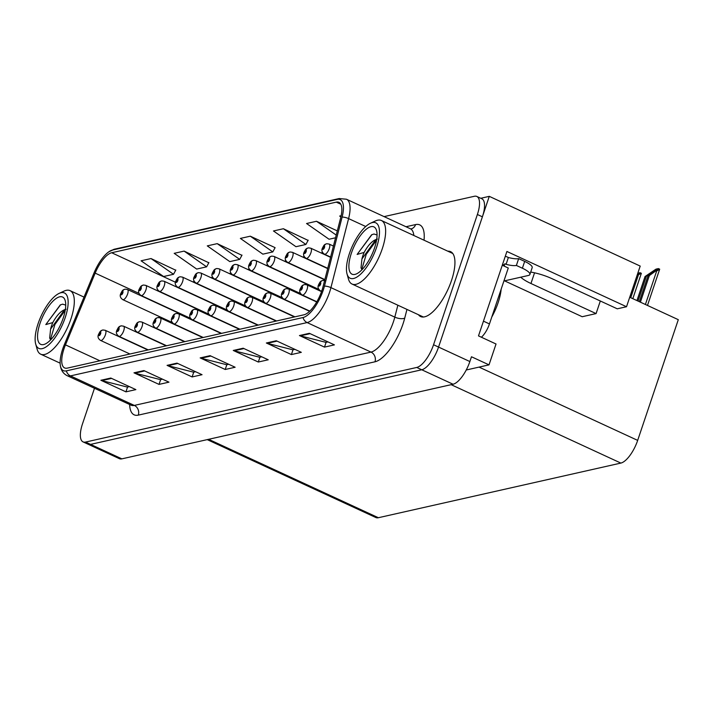 <?xml version="1.0" encoding="UTF-8"?>
<svg xmlns="http://www.w3.org/2000/svg" width="714" height="714" viewBox="0 0 714 714"><rect width="100%" height="100%" fill="white"/><g stroke="black" fill="none" stroke-linecap="round" stroke-linejoin="round"><path stroke-width="1.07" d="M520.756 277.202A23.83 6.123 -161.4 0 0 530.957 283.503L596.083 313.589L582.187 316.721L504.548 280.852M466.242 369.995L489.01 364.863L496.034 343.996L478.496 335.892L506.913 251.471L626.526 306.734L617.262 308.814L552.127 278.728A23.83 6.123 -161.4 0 0 530.689 272.079M94.471 388.291L82.503 423.848A22.339 8.407 -65.2 0 0 83.065 441.895L119.39 458.674A22.339 8.407 -65.2 0 0 121.871 458.852L453.06 384.239A22.339 8.407 -65.2 0 0 469.866 361.543L471.481 356.768L489.01 364.863M121.871 458.852L90.562 444.394A22.339 8.407 -65.2 0 1 88.072 444.206A22.339 8.407 -65.2 0 0 90.562 444.394L421.742 369.772A22.339 8.407 -65.2 0 0 438.557 347.075L489.277 196.35L640.208 266.081L626.526 306.734M489.277 196.35L480.754 198.278M629.721 297.238L678.3 319.676L637.673 440.386A22.339 8.407 114.8 0 1 620.859 463.083L378.366 517.721A22.339 8.407 114.8 0 1 375.876 517.543L207.23 439.628M596.083 313.589L600.322 300.996M418.458 314.722A35.736 13.45 -65.2 0 0 420.617 316.543A35.736 13.45 -65.2 0 0 451.498 280.522A35.736 13.45 -65.2 0 0 450.596 251.658A35.736 13.45 -65.2 0 0 447.812 251.185M321.88 290.598A23.83 8.961 114.8 0 1 303.941 314.803L67.268 368.129A23.83 8.961 114.8 0 1 64.617 367.933A23.83 8.961 114.8 0 1 65.465 344.871L95.167 273.132A23.83 8.961 114.8 0 1 111.67 252.747L336.294 202.133A23.83 8.961 114.8 0 1 338.945 202.33A23.83 8.961 114.8 0 1 340.658 217.815L322.996 286.841A23.83 8.961 114.8 0 1 321.88 290.598A5.587 2.097 114.8 0 1 320.568 290.875C318.105 289.143 317.435 287.126 318.56 284.797C320.086 281.887 320.175 281.378 322.362 280.548A3.722 3.267 73 0 0 320.318 282.664A1.865 0.696 -65.2 0 0 318.953 284.538A1.865 0.696 -65.2 0 0 319.203 286.064A1.865 0.696 -65.2 0 0 320.604 284.172A1.865 0.696 -65.2 0 0 320.39 282.646L319.47 285.029L320.318 282.664M323.201 290.295A26.802 10.085 -65.2 0 0 324.459 286.073L342.122 217.047A26.802 10.085 -65.2 0 0 337.213 199.402L112.58 250.016A26.802 10.085 -65.2 0 0 108.814 251.819A26.802 10.085 -65.2 0 0 94.025 272.953L64.314 344.692A26.802 10.085 -65.2 0 0 60.208 364.479A26.802 10.085 -65.2 0 0 66.348 370.861L303.031 317.534A26.802 10.085 -65.2 0 0 323.201 290.295M83.065 441.895A22.339 8.407 -65.2 0 0 85.546 442.073L90.562 444.394L421.742 369.772A22.339 8.407 -65.2 0 0 438.557 347.075L482.396 216.815A22.339 8.407 -65.2 0 0 481.834 198.769L476.827 196.457A22.339 8.407 -65.2 0 0 474.346 196.279L384.07 216.619M129.412 386.631L127.395 387.095L101.781 380.598A5.953 5.301 -102.7 0 1 100.888 380.276L125.941 391.852L135.865 389.612L110.813 378.045L100.888 380.276M127.547 387.059L125.941 391.852M162.506 379.179L160.48 379.634L134.875 373.145A5.953 5.301 -102.7 0 1 133.982 372.824L159.026 384.4L168.959 382.16L143.907 370.584L133.982 372.824M160.641 379.598L159.026 384.4M195.6 371.726L193.574 372.181L167.968 365.684A5.953 5.301 -102.7 0 1 167.067 365.363L192.12 376.938L202.053 374.698L177.001 363.131L167.067 365.363M193.735 372.146L192.12 376.938M327.967 341.899L325.941 342.354L300.335 335.857A5.953 5.301 -102.7 0 1 299.443 335.544L324.486 347.111L334.42 344.88L309.367 333.304L299.443 335.544M326.102 342.318L324.486 347.111M294.873 349.351L292.856 349.806L267.241 343.318A5.953 5.301 -102.7 0 1 266.349 342.997L291.401 354.572L301.326 352.332L276.273 340.757L266.349 342.997M293.008 349.771L291.401 354.572M261.788 356.813L259.762 357.268L234.156 350.77A5.953 5.301 -102.7 0 1 233.255 350.458L258.307 362.025L268.232 359.794L243.179 348.218L233.255 350.458M259.923 357.232L258.307 362.025M228.694 364.265L226.668 364.72L201.062 358.232A5.953 5.301 -102.7 0 1 200.161 357.91L225.213 369.486L235.138 367.246L210.094 355.67L200.161 357.91M226.829 364.684L225.213 369.486M85.546 442.073L416.735 367.451A22.339 8.407 -65.2 0 0 433.55 344.755L477.38 214.495A22.339 8.407 -65.2 0 0 476.827 196.457M208.809 262.752L184.114 251.105L174.189 253.336L196.689 269.071L206.614 266.831L208.916 262.556M175.724 270.213L151.029 258.557L141.095 260.797L163.595 276.523L173.52 274.292L175.822 270.017M308.091 240.386L283.396 228.73L273.462 230.97L295.962 246.705L305.895 244.465L308.198 240.19M337.311 230.899L316.489 221.278L306.556 223.518L329.056 239.244L335.544 237.78M341.14 215.717L339.65 216.056L340.881 216.913M241.903 255.3L217.208 243.644L207.283 245.884L229.783 261.61L239.708 259.378L242.01 255.103M250.302 236.191L240.377 238.422L262.868 254.157L272.802 251.917L275.104 247.651L250.302 236.191L272.802 251.917M283.396 228.73L305.895 244.465M316.489 221.278L336.24 235.084M217.208 243.644L239.708 259.378M184.114 251.105L206.614 266.831M151.029 258.557L173.52 274.292M124.87 289.241A3.722 3.267 73 0 0 124.566 289.313A3.722 3.267 73 0 0 122.522 291.428A1.865 0.696 -65.2 0 0 121.157 293.311A1.865 0.696 -65.2 0 0 121.416 294.828A1.865 0.696 -65.2 0 0 122.817 292.936A1.865 0.696 -65.2 0 0 122.594 291.41L121.675 293.793L122.522 291.428M122.594 291.41A3.722 3.356 -97.9 0 1 125.209 289.17L127.458 289.5A5.587 2.097 114.8 0 1 127.601 294.007A5.587 2.097 114.8 0 1 122.772 299.639C120.309 297.908 119.64 295.891 120.764 293.57C122.299 290.66 122.38 290.143 124.566 289.313M102.664 330.038A3.722 3.267 73 0 0 102.361 330.118A3.722 3.267 73 0 0 100.317 332.224A1.865 0.696 -65.2 0 0 98.96 334.107A1.865 0.696 -65.2 0 0 99.21 335.625A1.865 0.696 -65.2 0 0 100.612 333.733A1.865 0.696 -65.2 0 0 100.397 332.215L99.469 334.598L100.317 332.224M100.397 332.215A3.722 3.356 -97.9 0 1 103.012 329.975L105.253 330.296A5.587 2.097 114.8 0 1 105.395 334.812A5.587 2.097 114.8 0 1 100.576 340.435C98.104 338.713 97.434 336.687 98.559 334.366C100.094 331.457 100.174 330.948 102.361 330.118M505.262 256.388A7.443 6.631 -102.7 0 1 507.119 256.924L508.368 257.504A14.887 3.829 -161.4 0 0 518.676 258.629L516.374 265.447L522.389 268.223A14.887 3.829 18.6 0 1 529.886 274.462A14.887 3.829 18.6 0 1 528.298 275.497L503.906 280.995M516.374 265.447A14.887 3.829 18.6 0 1 506.074 264.323L504.816 263.743L504.361 265.108A14.887 5.605 -65.2 0 0 504.664 266.331M518.676 258.629L524.683 261.404A14.887 3.829 18.6 0 1 532.18 267.643L529.886 274.462M481.388 337.231A14.887 5.605 -65.2 0 0 489.456 323.933L508.279 268.009L502.281 265.233M502.594 264.296L504.361 265.108M508.368 257.504L506.074 264.323M143.202 285.109A3.722 3.267 73 0 0 142.898 285.181A3.722 3.267 73 0 0 140.854 287.296A1.865 0.696 -65.2 0 0 139.489 289.179A1.865 0.696 -65.2 0 0 139.748 290.696A1.865 0.696 -65.2 0 0 141.149 288.804A1.865 0.696 -65.2 0 0 140.926 287.278L140.006 289.67L140.854 287.296M140.926 287.278A3.722 3.356 -97.9 0 1 143.55 285.038L145.79 285.368A5.587 2.097 114.8 0 1 145.933 289.875A5.587 2.097 114.8 0 1 141.104 295.507C138.641 293.784 137.972 291.758 139.096 289.438C140.631 286.528 140.712 286.011 142.898 285.181M161.534 280.977A3.722 3.267 73 0 0 161.23 281.048A3.722 3.267 73 0 0 159.186 283.163A1.865 0.696 -65.2 0 0 157.83 285.047A1.865 0.696 -65.2 0 0 158.08 286.564A1.865 0.696 -65.2 0 0 159.481 284.672A1.865 0.696 -65.2 0 0 159.258 283.146L158.338 285.538L159.186 283.163M159.258 283.146A3.722 3.356 -97.9 0 1 161.882 280.905L164.122 281.236A5.587 2.097 114.8 0 1 164.265 285.743A5.587 2.097 114.8 0 1 159.445 291.374C156.973 289.652 156.304 287.626 157.428 285.305C158.963 282.396 159.043 281.878 161.23 281.048M179.866 276.845A3.722 3.267 73 0 0 179.562 276.925A3.722 3.267 73 0 0 177.527 279.031A1.865 0.696 -65.2 0 0 176.162 280.914A1.865 0.696 -65.2 0 0 176.412 282.432A1.865 0.696 -65.2 0 0 177.813 280.54A1.865 0.696 -65.2 0 0 177.599 279.013L176.67 281.405L177.527 279.031M177.599 279.013A3.722 3.356 -97.9 0 1 180.214 276.773L182.463 277.103A5.587 2.097 114.8 0 1 182.597 281.619A5.587 2.097 114.8 0 1 177.777 287.242C175.314 285.52 174.635 283.494 175.76 281.173C177.295 278.264 177.375 277.746 179.562 276.925M120.996 325.905A3.722 3.267 73 0 0 120.693 325.986A3.722 3.267 73 0 0 118.658 328.101A1.865 0.696 -65.2 0 0 117.292 329.975A1.865 0.696 -65.2 0 0 117.542 331.501A1.865 0.696 -65.2 0 0 118.943 329.609A1.865 0.696 -65.2 0 0 118.729 328.083L117.801 330.466L118.658 328.101M118.729 328.083A3.722 3.356 -97.9 0 1 121.344 325.843L123.593 326.173A5.587 2.097 114.8 0 1 123.727 330.68A5.587 2.097 114.8 0 1 118.908 336.312C116.444 334.58 115.766 332.563 116.891 330.234C118.426 327.333 118.506 326.816 120.693 325.986M139.337 321.782A3.722 3.267 73 0 0 139.025 321.853A3.722 3.267 73 0 0 136.99 323.969A1.865 0.696 -65.2 0 0 135.624 325.852A1.865 0.696 -65.2 0 0 135.874 327.369A1.865 0.696 -65.2 0 0 137.275 325.477A1.865 0.696 -65.2 0 0 137.061 323.951L136.133 326.334L136.99 323.969M137.061 323.951A3.722 3.356 -97.9 0 1 139.676 321.711L141.925 322.041A5.587 2.097 114.8 0 1 142.059 326.548A5.587 2.097 114.8 0 1 137.24 332.18C134.776 330.448 134.107 328.431 135.223 326.111C136.758 323.201 136.847 322.683 139.025 321.853M157.669 317.65A3.722 3.267 73 0 0 157.366 317.721A3.722 3.267 73 0 0 155.322 319.836A1.865 0.696 -65.2 0 0 153.956 321.719A1.865 0.696 -65.2 0 0 154.206 323.237A1.865 0.696 -65.2 0 0 155.607 321.345A1.865 0.696 -65.2 0 0 155.393 319.818L154.474 322.21L155.322 319.836M155.393 319.818A3.722 3.356 -97.9 0 1 158.008 317.578L160.257 317.909A5.587 2.097 114.8 0 1 160.4 322.416A5.587 2.097 114.8 0 1 155.572 328.047C153.108 326.325 152.439 324.299 153.555 321.978C155.09 319.069 155.179 318.551 157.366 317.721M176.001 313.517A3.722 3.267 73 0 0 175.698 313.589A3.722 3.267 73 0 0 173.654 315.704A1.865 0.696 -65.2 0 0 172.288 317.587A1.865 0.696 -65.2 0 0 172.538 319.104A1.865 0.696 -65.2 0 0 173.939 317.212A1.865 0.696 -65.2 0 0 173.725 315.686L172.806 318.078L173.654 315.704M173.725 315.686A3.722 3.356 -97.9 0 1 176.34 313.446L178.589 313.776A5.587 2.097 114.8 0 1 178.732 318.283A5.587 2.097 114.8 0 1 173.904 323.915C171.44 322.192 170.771 320.167 171.895 317.846C173.422 314.936 173.511 314.419 175.698 313.589M376.644 239.609L375.546 240.082L361.936 258.95A17.127 6.444 114.8 0 1 364.131 252.426L357.134 254.434L371.61 234.781L373.993 234.005L377.063 234.986M377.385 239.074C372.77 240.252 368.353 244.706 364.131 252.426M349.396 253.595A30.524 11.486 114.8 0 1 370.432 223.259A30.524 11.486 114.8 0 1 376.537 247.481A30.524 11.486 114.8 0 1 360.159 274.595A30.524 11.486 114.8 0 1 347.031 273.908A30.524 11.486 114.8 0 1 349.396 253.595M370.432 223.259L375.278 221.001A34.995 13.164 114.8 0 1 377.51 220.224A34.995 13.164 114.8 0 1 381.401 220.51A34.995 13.164 114.8 0 1 382.276 248.767A34.995 13.164 114.8 0 1 355.938 284.324A34.995 13.164 114.8 0 1 352.047 284.047A34.995 13.164 114.8 0 1 348.459 279.067L347.031 273.908M370.994 226.668A26.061 9.809 114.8 0 1 376.564 230.586A26.061 9.809 114.8 0 1 371.869 254.648A26.061 9.809 114.8 0 1 356.589 273.828A26.061 9.809 114.8 0 1 354.929 274.408A26.061 9.809 114.8 0 1 351.386 253.149A26.061 9.809 114.8 0 1 370.994 226.668M361.936 258.95L361.007 267.848L361.971 269.722M376.555 240.19L366.22 254.362L361.766 269.508M371.905 234.638L357.134 254.434M491.767 317.061A33.504 12.602 -65.2 0 0 501.166 289.143M65.313 309.76L64.215 310.233L50.605 329.1A17.127 6.444 114.8 0 1 52.8 322.576M66.054 309.216C61.44 310.403 57.022 314.847 52.8 322.567L45.803 324.584L60.279 304.932L62.662 304.155L65.733 305.137M38.065 323.745A30.524 11.486 114.8 0 1 59.101 293.4A30.524 11.486 114.8 0 1 65.206 317.632A30.524 11.486 114.8 0 1 48.829 344.746A30.524 11.486 114.8 0 1 35.7 344.059A30.524 11.486 114.8 0 1 38.065 323.745M59.101 293.4L63.948 291.151A34.995 13.164 114.8 0 1 66.179 290.366A34.995 13.164 114.8 0 1 70.07 290.652A34.995 13.164 114.8 0 1 70.945 318.917A34.995 13.164 114.8 0 1 44.607 354.474A34.995 13.164 114.8 0 1 40.716 354.189A34.995 13.164 114.8 0 1 37.128 349.208L35.7 344.059M59.664 296.819A26.061 9.809 114.8 0 1 65.233 300.737A26.061 9.809 114.8 0 1 60.538 324.799A26.061 9.809 114.8 0 1 45.259 343.978A26.061 9.809 114.8 0 1 43.599 344.559A26.061 9.809 114.8 0 1 40.055 323.299A26.061 9.809 114.8 0 1 59.664 296.819M50.605 329.1L49.677 337.999L50.64 339.873M65.224 310.331L54.889 324.513L50.435 339.659M60.574 304.789L45.803 324.584M198.197 272.712A3.722 3.267 73 0 0 197.894 272.793A3.722 3.267 73 0 0 195.859 274.899A1.865 0.696 -65.2 0 0 194.494 276.782A1.865 0.696 -65.2 0 0 194.743 278.299A1.865 0.696 -65.2 0 0 196.145 276.416A1.865 0.696 -65.2 0 0 195.931 274.89L195.002 277.273L195.859 274.899M195.931 274.89A3.722 3.356 -97.9 0 1 198.546 272.65L200.795 272.971A5.587 2.097 114.8 0 1 200.929 277.487A5.587 2.097 114.8 0 1 196.109 283.11C193.646 281.387 192.967 279.361 194.092 277.041C195.627 274.131 195.716 273.623 197.894 272.793M216.538 268.58A3.722 3.267 73 0 0 216.235 268.66A3.722 3.267 73 0 0 214.191 270.776A1.865 0.696 -65.2 0 0 212.826 272.65A1.865 0.696 -65.2 0 0 213.075 274.176A1.865 0.696 -65.2 0 0 214.477 272.284A1.865 0.696 -65.2 0 0 214.262 270.758L213.343 273.141L214.191 270.776M214.262 270.758A3.722 3.356 -97.9 0 1 216.877 268.518L219.127 268.848A5.587 2.097 114.8 0 1 219.26 273.355A5.587 2.097 114.8 0 1 214.441 278.987C211.978 277.255 211.308 275.238 212.424 272.918C213.959 270.008 214.048 269.49 216.235 268.66M234.87 264.457A3.722 3.267 73 0 0 234.567 264.528A3.722 3.267 73 0 0 232.523 266.643A1.865 0.696 -65.2 0 0 231.157 268.526A1.865 0.696 -65.2 0 0 231.407 270.044A1.865 0.696 -65.2 0 0 232.809 268.152A1.865 0.696 -65.2 0 0 232.594 266.625L231.675 269.008L232.523 266.643M232.594 266.625A3.722 3.356 -97.9 0 1 235.209 264.385L237.459 264.716A5.587 2.097 114.8 0 1 237.601 269.223A5.587 2.097 114.8 0 1 232.773 274.854C230.31 273.132 229.64 271.106 230.765 268.785C232.291 265.876 232.38 265.358 234.567 264.528M194.333 309.385A3.722 3.267 73 0 0 194.029 309.465A3.722 3.267 73 0 0 191.986 311.572A1.865 0.696 -65.2 0 0 190.62 313.455A1.865 0.696 -65.2 0 0 190.879 314.972A1.865 0.696 -65.2 0 0 192.28 313.08A1.865 0.696 -65.2 0 0 192.057 311.554L191.138 313.946L191.986 311.572M192.057 311.554A3.722 3.356 -97.9 0 1 194.672 309.314L196.921 309.644A5.587 2.097 114.8 0 1 197.064 314.16A5.587 2.097 114.8 0 1 192.236 319.783C189.772 318.06 189.103 316.034 190.227 313.714C191.763 310.804 191.843 310.287 194.029 309.465M212.665 305.253A3.722 3.267 73 0 0 212.361 305.333A3.722 3.267 73 0 0 210.318 307.439A1.865 0.696 -65.2 0 0 208.952 309.323A1.865 0.696 -65.2 0 0 209.211 310.84A1.865 0.696 -65.2 0 0 210.612 308.957A1.865 0.696 -65.2 0 0 210.389 307.431L209.47 309.814L210.318 307.439M210.389 307.431A3.722 3.356 -97.9 0 1 213.004 305.19L215.253 305.521A5.587 2.097 114.8 0 1 215.396 310.028A5.587 2.097 114.8 0 1 210.568 315.65C208.104 313.928 207.435 311.902 208.559 309.581C210.094 306.672 210.175 306.163 212.361 305.333M230.997 301.121A3.722 3.267 73 0 0 230.693 301.201A3.722 3.267 73 0 0 228.65 303.316A1.865 0.696 -65.2 0 0 227.284 305.19A1.865 0.696 -65.2 0 0 227.543 306.717A1.865 0.696 -65.2 0 0 228.944 304.824A1.865 0.696 -65.2 0 0 228.721 303.298L227.802 305.681L228.65 303.316M228.721 303.298A3.722 3.356 -97.9 0 1 231.345 301.058L233.585 301.388A5.587 2.097 114.8 0 1 233.728 305.895A5.587 2.097 114.8 0 1 228.908 311.527C226.436 309.796 225.767 307.779 226.891 305.458C228.426 302.549 228.507 302.031 230.693 301.201M253.202 260.324A3.722 3.267 73 0 0 252.899 260.396A3.722 3.267 73 0 0 250.855 262.511A1.865 0.696 -65.2 0 0 249.489 264.394A1.865 0.696 -65.2 0 0 249.748 265.911A1.865 0.696 -65.2 0 0 251.149 264.019A1.865 0.696 -65.2 0 0 250.926 262.493L250.007 264.885L250.855 262.511M250.926 262.493A3.722 3.356 -97.9 0 1 253.541 260.253L255.791 260.583A5.587 2.097 114.8 0 1 255.933 265.09A5.587 2.097 114.8 0 1 251.105 270.722C248.642 268.999 247.972 266.974 249.097 264.653C250.623 261.743 250.712 261.226 252.899 260.396M271.534 256.192A3.722 3.267 73 0 0 271.231 256.264A3.722 3.267 73 0 0 269.187 258.379A1.865 0.696 -65.2 0 0 267.821 260.262A1.865 0.696 -65.2 0 0 268.08 261.779A1.865 0.696 -65.2 0 0 269.481 259.887A1.865 0.696 -65.2 0 0 269.258 258.361L268.339 260.753L269.187 258.379M269.258 258.361A3.722 3.356 -97.9 0 1 271.873 256.121L274.122 256.451A5.587 2.097 114.8 0 1 274.265 260.967A5.587 2.097 114.8 0 1 269.437 266.59C266.974 264.867 266.304 262.841 267.429 260.521C268.964 257.611 269.044 257.094 271.231 256.264M289.866 252.06A3.722 3.267 73 0 0 289.563 252.14A3.722 3.267 73 0 0 287.519 254.246A1.865 0.696 -65.2 0 0 286.153 256.13A1.865 0.696 -65.2 0 0 286.412 257.647A1.865 0.696 -65.2 0 0 287.813 255.755A1.865 0.696 -65.2 0 0 287.59 254.238L286.671 256.621L287.519 254.246M287.59 254.238A3.722 3.356 -97.9 0 1 290.214 251.988L292.454 252.319A5.587 2.097 114.8 0 1 292.597 256.835A5.587 2.097 114.8 0 1 287.769 262.457C285.305 260.735 284.636 258.709 285.761 256.388C287.296 253.479 287.376 252.961 289.563 252.14M308.198 247.928A3.722 3.267 73 0 0 307.895 248.008A3.722 3.267 73 0 0 305.851 250.123A1.865 0.696 -65.2 0 0 304.485 251.997A1.865 0.696 -65.2 0 0 304.744 253.515A1.865 0.696 -65.2 0 0 306.145 251.631A1.865 0.696 -65.2 0 0 305.922 250.105L305.003 252.488L305.851 250.123M305.922 250.105A3.722 3.356 -97.9 0 1 308.546 247.865L310.786 248.195A5.587 2.097 114.8 0 1 310.929 252.702A5.587 2.097 114.8 0 1 306.11 258.334C303.637 256.603 302.968 254.586 304.093 252.256C305.628 249.347 305.708 248.838 307.895 248.008M326.53 243.804A3.722 3.267 73 0 0 326.227 243.876A3.722 3.267 73 0 0 324.192 245.991A1.865 0.696 -65.2 0 0 322.826 247.874A1.865 0.696 -65.2 0 0 323.076 249.391A1.865 0.696 -65.2 0 0 324.477 247.499A1.865 0.696 -65.2 0 0 324.263 245.973L323.335 248.356L324.192 245.991M324.263 245.973A3.722 3.356 -97.9 0 1 326.878 243.733L329.127 244.063A5.587 2.097 114.8 0 1 329.261 248.57A5.587 2.097 114.8 0 1 324.442 254.202C321.978 252.47 321.3 250.453 322.425 248.133C323.96 245.223 324.04 244.706 326.227 243.876M249.329 296.997A3.722 3.267 73 0 0 249.025 297.069A3.722 3.267 73 0 0 246.982 299.184A1.865 0.696 -65.2 0 0 245.625 301.067A1.865 0.696 -65.2 0 0 245.875 302.584A1.865 0.696 -65.2 0 0 247.276 300.692A1.865 0.696 -65.2 0 0 247.053 299.166L246.134 301.549L246.982 299.184M247.053 299.166A3.722 3.356 -97.9 0 1 249.677 296.926L251.917 297.256A5.587 2.097 114.8 0 1 252.06 301.763A5.587 2.097 114.8 0 1 247.24 307.395C244.768 305.672 244.099 303.646 245.223 301.326C246.758 298.416 246.839 297.899 249.025 297.069M267.661 292.865A3.722 3.267 73 0 0 267.357 292.936A3.722 3.267 73 0 0 265.322 295.052A1.865 0.696 -65.2 0 0 263.957 296.935A1.865 0.696 -65.2 0 0 264.207 298.452A1.865 0.696 -65.2 0 0 265.608 296.56A1.865 0.696 -65.2 0 0 265.394 295.034L264.466 297.426L265.322 295.052M265.394 295.034A3.722 3.356 -97.9 0 1 268.009 292.794L270.258 293.124A5.587 2.097 114.8 0 1 270.392 297.631A5.587 2.097 114.8 0 1 265.572 303.263C263.109 301.54 262.431 299.514 263.555 297.194C265.09 294.284 265.171 293.766 267.357 292.936M286.002 288.733A3.722 3.267 73 0 0 285.689 288.804A3.722 3.267 73 0 0 283.654 290.919A1.865 0.696 -65.2 0 0 282.289 292.802A1.865 0.696 -65.2 0 0 282.539 294.32A1.865 0.696 -65.2 0 0 283.94 292.428A1.865 0.696 -65.2 0 0 283.726 290.901L282.798 293.293L283.654 290.919M283.726 290.901A3.722 3.356 -97.9 0 1 286.341 288.661L288.59 288.991A5.587 2.097 114.8 0 1 288.724 293.508A5.587 2.097 114.8 0 1 283.904 299.13C281.441 297.408 280.772 295.382 281.887 293.061C283.422 290.152 283.512 289.634 285.689 288.804M304.334 284.6A3.722 3.267 73 0 0 304.03 284.681A3.722 3.267 73 0 0 301.986 286.787A1.865 0.696 -65.2 0 0 300.621 288.67A1.865 0.696 -65.2 0 0 300.871 290.187A1.865 0.696 -65.2 0 0 302.272 288.295A1.865 0.696 -65.2 0 0 302.058 286.778L301.138 289.161L301.986 286.787M302.058 286.778A3.722 3.356 -97.9 0 1 304.673 284.538L306.922 284.859A5.587 2.097 114.8 0 1 307.065 289.375A5.587 2.097 114.8 0 1 302.236 294.998C299.773 293.276 299.104 291.25 300.219 288.929C301.754 286.019 301.843 285.511 304.03 284.681M637.093 275.327L641.351 273.31A3.722 0.955 18.6 0 1 641.342 273.337A3.722 0.955 18.6 0 1 641.315 273.391M637.691 274.899L640.074 272.721L637.798 273.23M640.074 272.721L641.351 273.31L632.818 298.666M638.013 301.067L646.366 276.238L655.916 269.954M320.39 282.646A3.722 3.356 -97.9 0 1 323.005 280.406L325.254 280.736M636.95 300.576L645.045 276.532L656.014 269.124L658.406 268.589L659.682 269.178A3.722 0.955 18.6 0 1 659.674 269.214A3.722 0.955 18.6 0 1 659.647 269.258M640.396 302.165L649.347 275.568L656.023 270.767L656.648 271.061L659.682 269.178M649.347 275.568L648.017 275.863L639.333 301.674M655.782 269.892L648.017 275.863M646.366 276.238L645.045 276.532M656.023 270.767L658.406 268.589M534.554 272.81L530.957 283.503M469.866 361.543L433.55 344.755M453.06 384.239L416.735 367.451M378.366 517.721L208.631 439.306M620.859 463.083L451.132 384.667M637.673 440.386L479.067 367.112M406.953 309.412L404.731 318.114A37.226 14.003 114.8 0 1 374.966 361.802L138.293 415.129A7.443 6.631 77.3 0 0 134.321 405.418L370.994 352.091A29.783 11.201 -65.2 0 0 393.414 321.827A29.783 11.201 -65.2 0 0 394.806 317.132L397.859 305.208M138.293 415.129A37.226 14.003 114.8 0 1 129.645 404.543M131.01 405.168A29.783 11.201 -65.2 0 0 134.321 405.418L70.445 375.903A29.783 11.201 114.8 0 1 67.134 375.662L131.492 405.356M337.213 199.402A7.443 6.631 77.3 0 1 339.212 198.546L346.451 199.233A29.783 11.201 114.8 0 1 348.593 218.6L330.93 287.626A29.783 11.201 114.8 0 1 329.538 292.312A29.783 11.201 114.8 0 1 307.118 322.576A7.443 6.631 -102.7 0 1 303.031 317.534M324.459 286.073A7.443 3.034 -165.6 0 1 330.93 287.626L394.806 317.132A7.443 3.034 14.4 0 0 404.731 318.114M112.58 250.016A7.443 6.631 -102.7 0 1 114.579 249.159L339.212 198.546M365.729 226.517L348.593 218.6A7.443 3.034 -165.6 0 0 342.122 217.047M66.348 370.861A7.443 6.631 77.3 0 0 70.445 375.903L307.118 322.576L370.994 352.091A7.443 6.631 77.3 0 1 374.966 361.802M405.989 226.74L415.584 224.58A37.226 14.003 114.8 0 1 424.027 240.199M477.38 214.495L482.396 216.815M413.843 235.495A29.783 11.201 -65.2 0 0 410.336 228.748L410.952 228.953M411.041 228.926A7.443 6.631 77.3 0 0 415.584 224.58M111.67 252.747L175.483 282.235M95.167 273.132L139.087 293.427M65.465 344.871L99.898 360.784M159.276 316.498L158.838 317.551M336.294 202.133L340.81 204.222M322.648 252.56L321.032 252.926M304.316 256.692L302.7 257.058M285.975 260.824L284.368 261.181M267.643 264.948L266.036 265.313M249.311 269.08L247.696 269.446M230.979 273.212L229.364 273.578M212.647 277.344L211.032 277.71M194.315 281.477L192.7 281.834M201.062 358.232L210.853 356.027M234.156 350.77L243.938 348.566M267.241 343.318L277.032 341.113M300.335 335.857L310.126 333.652M167.968 365.684L177.759 363.48M134.875 373.145L144.665 370.932M101.781 380.598L111.571 378.393M489.456 323.933L483.458 321.157M524.683 261.404L522.389 268.223M630.739 297.702L638.316 275.193M652.203 272.864L652.569 271.784M645.402 304.476L656.648 271.061M108.814 251.819L114.579 249.159M60.208 364.479C60.726 369.843 63.028 373.565 67.134 375.662M346.451 199.233L410.336 228.748M166.853 319.997L166.514 320.8M172.244 322.496L122.772 299.639M190.941 318.828L127.458 289.5M129.948 354.01L100.576 340.435M147.843 349.976L105.253 330.296M190.576 318.364L141.104 295.507M209.273 314.695L145.79 285.368M208.916 314.231L159.445 291.374M227.605 310.563L164.122 281.236M227.248 310.099L177.777 287.242M245.937 306.431L182.463 277.103M148.28 349.878L118.908 336.312M166.175 345.844L123.593 326.173M166.612 345.746L137.24 332.18M184.515 341.711L141.925 322.041M184.944 341.622L155.572 328.047M202.847 337.588L160.257 317.909M203.276 337.49L173.904 323.915M221.179 333.456L178.589 313.776M423.411 317.016L352.047 284.047M452.765 253.479L381.401 220.51M60.128 363.158L40.716 354.189M84.02 297.104L70.07 290.652M245.58 305.967L196.109 283.11M264.269 302.308L200.795 272.971M263.912 301.843L214.441 278.987M282.601 298.175L219.127 268.848M282.244 297.711L232.773 274.854M300.942 294.043L237.459 264.716M221.608 333.358L192.236 319.783M239.511 329.324L196.921 309.644M239.949 329.225L210.568 315.65M257.843 325.191L215.253 305.521M258.281 325.093L228.908 311.527M276.175 321.059L233.585 301.388M300.576 293.579L251.105 270.722M319.274 289.911L255.791 260.583M318.908 289.447L269.437 266.59M324.781 279.861L274.122 256.451M324.852 279.593L287.769 262.457M327.664 268.589L292.454 252.319M327.735 268.321L306.11 258.334M330.546 257.317L310.786 248.195M330.618 257.058L324.442 254.202M333.429 246.053L329.127 244.063M276.613 320.961L247.24 307.395M294.507 316.936L251.917 297.256M294.944 316.837L265.572 303.263M309.599 311.304L270.258 293.124M309.805 311.099L283.904 299.13M316.695 301.977L288.59 288.991M316.837 301.745L302.236 294.998M321.523 291.615L306.922 284.859M321.621 291.357L320.568 290.875M647.482 305.44L659.674 269.214"/></g></svg>
